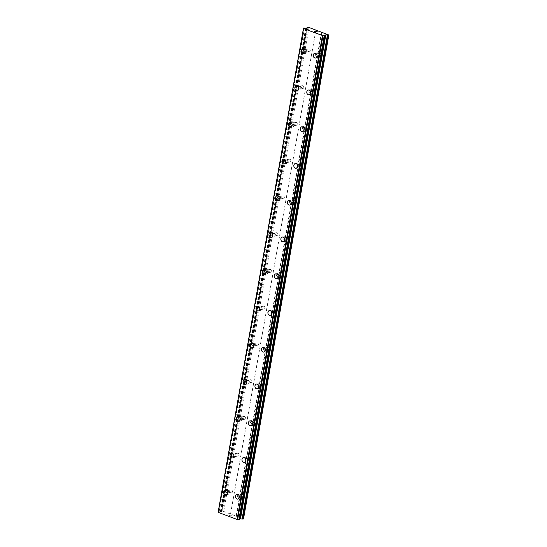 <?xml version="1.0" encoding="UTF-8"?>
<svg xmlns="http://www.w3.org/2000/svg" width="547" height="547" viewBox="0 0 547 547"><rect width="100%" height="100%" fill="white"/><g stroke="black" fill="none" stroke-linecap="round" stroke-linejoin="round"><path stroke-width="0.41" stroke-dasharray="2.73 2.05" d="M232.475 491.821A1.443 1.135 -99 0 0 230.239 491.001A1.443 1.135 -99 0 0 232.475 491.821M228.673 492.43A1.443 1.135 -99 0 0 226.437 491.609A1.443 1.135 -99 0 0 228.673 492.43M225.097 489.968L225.097 489.968A2.407 1.894 81 0 1 227.34 493.032A2.407 1.894 81 0 1 225.856 494.727L225.849 494.727M238.957 455.07A1.443 1.135 -99 0 0 236.721 454.249A1.443 1.135 -99 0 0 238.957 455.07M235.148 455.672A1.443 1.135 -99 0 0 232.913 454.851A1.443 1.135 -99 0 0 235.148 455.672M231.579 453.217L231.579 453.217A2.407 1.894 81 0 1 233.822 456.28A2.407 1.894 81 0 1 232.338 457.969A2.407 1.894 81 0 1 232.331 457.969L232.331 457.969M245.439 418.311A1.443 1.135 -99 0 0 243.203 417.491A1.443 1.135 -99 0 0 245.439 418.311M241.63 418.92A1.443 1.135 -99 0 0 239.395 418.099A1.443 1.135 -99 0 0 241.63 418.92M238.061 416.458L238.061 416.458A2.407 1.894 81 0 1 240.304 419.522A2.407 1.894 81 0 1 238.82 421.217A2.407 1.894 81 0 1 238.813 421.217L238.82 421.217M251.914 381.56A1.443 1.135 -99 0 0 249.678 380.739A1.443 1.135 -99 0 0 251.914 381.56M248.112 382.162A1.443 1.135 -99 0 0 245.876 381.341A1.443 1.135 -99 0 0 248.112 382.162M244.543 379.707L244.543 379.707A2.407 1.894 81 0 1 246.786 382.77A2.407 1.894 81 0 1 245.295 384.459A2.407 1.894 81 0 1 245.295 384.466L245.295 384.466M258.396 344.801A1.443 1.135 -99 0 0 256.16 343.981A1.443 1.135 -99 0 0 258.396 344.801M254.594 345.41A1.443 1.135 -99 0 0 252.358 344.589A1.443 1.135 -99 0 0 254.594 345.41M251.025 342.948L251.018 342.948A2.407 1.894 81 0 1 251.025 342.948A2.407 1.894 81 0 1 253.261 346.012A2.407 1.894 81 0 1 251.777 347.707L251.777 347.707M264.878 308.05A1.443 1.135 -99 0 0 262.642 307.229A1.443 1.135 -99 0 0 264.878 308.05M261.076 308.652A1.443 1.135 -99 0 0 258.84 307.831A1.443 1.135 -99 0 0 261.076 308.652M257.5 306.197L257.5 306.197A2.407 1.894 81 0 1 259.743 309.26A2.407 1.894 81 0 1 258.259 310.956L258.252 310.956M271.36 271.298A1.443 1.135 -99 0 0 269.124 270.478A1.443 1.135 -99 0 0 271.36 271.298M267.558 271.9A1.443 1.135 -99 0 0 265.322 271.08A1.443 1.135 -99 0 0 267.558 271.9M263.982 269.439L263.982 269.439A2.407 1.894 81 0 1 266.225 272.502A2.407 1.894 81 0 1 264.741 274.197L264.734 274.197M277.842 234.54A1.443 1.135 -99 0 0 275.606 233.719A1.443 1.135 -99 0 0 277.842 234.54M274.033 235.148A1.443 1.135 -99 0 0 271.797 234.328A1.443 1.135 -99 0 0 274.033 235.148M270.464 232.687L270.464 232.687A2.407 1.894 81 0 1 272.707 235.75A2.407 1.894 81 0 1 271.223 237.446A2.407 1.894 81 0 1 271.216 237.446L271.216 237.446M284.324 197.788A1.443 1.135 -99 0 0 282.088 196.968A1.443 1.135 -99 0 0 284.324 197.788M280.515 198.39A1.443 1.135 -99 0 0 278.279 197.57A1.443 1.135 -99 0 0 280.515 198.39M276.946 195.929L276.939 195.935A2.407 1.894 81 0 1 276.946 195.929A2.407 1.894 81 0 1 279.189 198.992A2.407 1.894 81 0 1 277.705 200.687A2.407 1.894 81 0 1 277.698 200.687L277.698 200.687M290.799 161.03A1.443 1.135 -99 0 0 288.563 160.209A1.443 1.135 -99 0 0 290.799 161.03M286.997 161.638A1.443 1.135 -99 0 0 284.761 160.818A1.443 1.135 -99 0 0 286.997 161.638M283.428 159.177L283.428 159.177A2.407 1.894 81 0 1 285.671 162.24A2.407 1.894 81 0 1 284.18 163.936L284.18 163.936M297.281 124.278A1.443 1.135 -99 0 0 295.045 123.458A1.443 1.135 -99 0 0 297.281 124.278M293.479 124.88A1.443 1.135 -99 0 0 291.243 124.06A1.443 1.135 -99 0 0 293.479 124.88M289.91 122.425L289.903 122.425A2.407 1.894 81 0 1 289.91 122.425A2.407 1.894 81 0 1 292.146 125.482A2.407 1.894 81 0 1 290.662 127.177L290.662 127.177M303.763 87.52A1.443 1.135 -99 0 0 301.527 86.7A1.443 1.135 -99 0 0 303.763 87.52M299.961 88.129A1.443 1.135 -99 0 0 297.725 87.308A1.443 1.135 -99 0 0 299.961 88.129M296.392 85.667L296.385 85.667A2.407 1.894 81 0 1 296.392 85.667A2.407 1.894 81 0 1 298.628 88.73A2.407 1.894 81 0 1 297.144 90.426L297.144 90.426M310.245 50.768A1.443 1.135 -99 0 0 308.009 49.948A1.443 1.135 -99 0 0 310.245 50.768M306.443 51.37A1.443 1.135 -99 0 0 304.207 50.55A1.443 1.135 -99 0 0 306.443 51.37M302.867 48.915L302.867 48.915A2.407 1.894 81 0 1 305.11 51.979A2.407 1.894 81 0 1 303.626 53.668L303.619 53.668M244.4 496.197A1.443 1.135 -99 0 0 242.164 495.377A1.443 1.135 -99 0 0 244.4 496.197M240.598 496.806A1.443 1.135 -99 0 0 238.362 495.985A1.443 1.135 -99 0 0 240.598 496.806M237.022 494.344L237.022 494.344A2.407 1.894 81 0 1 239.265 497.408A2.407 1.894 81 0 1 237.781 499.103L237.774 499.103M250.882 459.446A1.443 1.135 -99 0 0 248.646 458.625A1.443 1.135 -99 0 0 250.882 459.446M247.08 460.048A1.443 1.135 -99 0 0 244.837 459.227A1.443 1.135 -99 0 0 247.08 460.048M243.504 457.593L243.504 457.593A2.407 1.894 81 0 1 245.747 460.656A2.407 1.894 81 0 1 244.263 462.352L244.256 462.352M257.363 422.694A1.443 1.135 -99 0 0 255.128 421.874A1.443 1.135 -99 0 0 257.363 422.694M253.555 423.296A1.443 1.135 -99 0 0 251.319 422.475A1.443 1.135 -99 0 0 253.555 423.296M249.986 420.834L249.986 420.834A2.407 1.894 81 0 1 252.229 423.898A2.407 1.894 81 0 1 250.745 425.593A2.407 1.894 81 0 1 250.738 425.593L250.738 425.593M263.845 385.936A1.443 1.135 -99 0 0 261.61 385.115A1.443 1.135 -99 0 0 263.845 385.936M260.037 386.544A1.443 1.135 -99 0 0 257.801 385.724A1.443 1.135 -99 0 0 260.037 386.544M256.468 384.083L256.468 384.083A2.407 1.894 81 0 1 258.71 387.146A2.407 1.894 81 0 1 257.227 388.842A2.407 1.894 81 0 1 257.22 388.842L257.22 388.842M270.321 349.184A1.443 1.135 -99 0 0 268.085 348.364A1.443 1.135 -99 0 0 270.321 349.184M266.519 349.786A1.443 1.135 -99 0 0 264.283 348.965A1.443 1.135 -99 0 0 266.519 349.786M262.95 347.324L262.943 347.331A2.407 1.894 81 0 1 262.95 347.324A2.407 1.894 81 0 1 265.192 350.388A2.407 1.894 81 0 1 263.702 352.083L263.702 352.083M276.803 312.426A1.443 1.135 -99 0 0 274.567 311.605A1.443 1.135 -99 0 0 276.803 312.426M273.001 313.034A1.443 1.135 -99 0 0 270.765 312.214A1.443 1.135 -99 0 0 273.001 313.034M269.432 310.573L269.425 310.573A2.407 1.894 81 0 1 269.432 310.573A2.407 1.894 81 0 1 271.668 313.636A2.407 1.894 81 0 1 270.184 315.332L270.184 315.332M283.284 275.674A1.443 1.135 -99 0 0 281.049 274.854A1.443 1.135 -99 0 0 283.284 275.674M279.483 276.276A1.443 1.135 -99 0 0 277.247 275.456A1.443 1.135 -99 0 0 279.483 276.276M275.907 273.821L275.907 273.821A2.407 1.894 81 0 1 278.149 276.878A2.407 1.894 81 0 1 276.666 278.573L276.659 278.573M289.766 238.916A1.443 1.135 -99 0 0 287.531 238.095A1.443 1.135 -99 0 0 289.766 238.916M285.965 239.524A1.443 1.135 -99 0 0 283.729 238.704A1.443 1.135 -99 0 0 285.965 239.524M282.389 237.063L282.389 237.063A2.407 1.894 81 0 1 284.631 240.126A2.407 1.894 81 0 1 283.148 241.822L283.141 241.822M296.248 202.164A1.443 1.135 -99 0 0 294.012 201.344A1.443 1.135 -99 0 0 296.248 202.164M292.44 202.766A1.443 1.135 -99 0 0 290.204 201.946A1.443 1.135 -99 0 0 292.44 202.766M288.871 200.311L288.871 200.311A2.407 1.894 81 0 1 291.113 203.368A2.407 1.894 81 0 1 289.63 205.063A2.407 1.894 81 0 1 289.623 205.063L289.623 205.063M302.73 165.406A1.443 1.135 -99 0 0 300.494 164.585A1.443 1.135 -99 0 0 302.73 165.406M298.922 166.014A1.443 1.135 -99 0 0 296.686 165.194A1.443 1.135 -99 0 0 298.922 166.014M295.353 163.553L295.353 163.553A2.407 1.894 81 0 1 297.595 166.616A2.407 1.894 81 0 1 296.112 168.312A2.407 1.894 81 0 1 296.105 168.312L296.105 168.312M309.205 128.654A1.443 1.135 -99 0 0 306.97 127.834A1.443 1.135 -99 0 0 309.205 128.654M305.404 129.256A1.443 1.135 -99 0 0 303.168 128.436A1.443 1.135 -99 0 0 305.404 129.256M301.835 126.801L301.835 126.801A2.407 1.894 81 0 1 304.077 129.865A2.407 1.894 81 0 1 302.587 131.553L302.587 131.553M315.687 91.896A1.443 1.135 -99 0 0 313.452 91.075A1.443 1.135 -99 0 0 315.687 91.896M311.886 92.505A1.443 1.135 -99 0 0 309.65 91.684A1.443 1.135 -99 0 0 311.886 92.505M308.317 90.043L308.31 90.043A2.407 1.894 81 0 1 308.317 90.043A2.407 1.894 81 0 1 310.552 93.106A2.407 1.894 81 0 1 309.069 94.802L309.069 94.802M322.169 55.144A1.443 1.135 -99 0 0 319.933 54.324A1.443 1.135 -99 0 0 322.169 55.144M318.368 55.746A1.443 1.135 -99 0 0 316.132 54.926A1.443 1.135 -99 0 0 318.368 55.746M314.792 53.291L314.792 53.291A2.407 1.894 81 0 1 317.034 56.355A2.407 1.894 81 0 1 315.551 58.044A2.407 1.894 81 0 1 315.551 58.05L315.544 58.05M319.113 56.02A2.407 1.894 -99 0 0 316.87 52.963A2.407 1.894 -99 0 0 315.387 54.652A2.407 1.894 -99 0 0 317.629 57.715A2.407 1.894 -99 0 0 319.113 56.02M317.233 56.32A2.407 1.894 -99 0 0 314.99 53.257A2.407 1.894 -99 0 0 313.506 54.953A2.407 1.894 -99 0 0 315.749 58.016A2.407 1.894 -99 0 0 317.233 56.32M312.631 92.778A2.407 1.894 -99 0 0 310.388 89.715A2.407 1.894 -99 0 0 308.905 91.411A2.407 1.894 -99 0 0 311.147 94.474A2.407 1.894 -99 0 0 312.631 92.778M310.751 93.079A2.407 1.894 -99 0 0 308.508 90.016A2.407 1.894 -99 0 0 307.024 91.711A2.407 1.894 -99 0 0 309.267 94.768A2.407 1.894 -99 0 0 310.751 93.079M306.149 129.53A2.407 1.894 -99 0 0 303.906 126.466A2.407 1.894 -99 0 0 302.423 128.162A2.407 1.894 -99 0 0 304.665 131.225A2.407 1.894 -99 0 0 306.149 129.53M304.269 129.83A2.407 1.894 -99 0 0 302.026 126.767A2.407 1.894 -99 0 0 300.542 128.463A2.407 1.894 -99 0 0 302.785 131.526A2.407 1.894 -99 0 0 304.269 129.83M299.667 166.288A2.407 1.894 -99 0 0 297.424 163.225A2.407 1.894 -99 0 0 295.941 164.92A2.407 1.894 -99 0 0 298.183 167.984A2.407 1.894 -99 0 0 299.667 166.288M297.787 166.582A2.407 1.894 -99 0 0 295.551 163.526A2.407 1.894 -99 0 0 294.06 165.215A2.407 1.894 -99 0 0 296.303 168.278A2.407 1.894 -99 0 0 297.787 166.582M293.185 203.04A2.407 1.894 -99 0 0 290.949 199.976A2.407 1.894 -99 0 0 289.459 201.672A2.407 1.894 -99 0 0 291.701 204.735A2.407 1.894 -99 0 0 293.185 203.04M291.312 203.34A2.407 1.894 -99 0 0 289.069 200.277A2.407 1.894 -99 0 0 287.585 201.973A2.407 1.894 -99 0 0 289.821 205.036A2.407 1.894 -99 0 0 291.312 203.34M286.71 239.798A2.407 1.894 -99 0 0 284.467 236.735A2.407 1.894 -99 0 0 282.977 238.43A2.407 1.894 -99 0 0 285.219 241.494A2.407 1.894 -99 0 0 286.71 239.798M284.83 240.092A2.407 1.894 -99 0 0 282.587 237.036A2.407 1.894 -99 0 0 281.103 238.724A2.407 1.894 -99 0 0 283.346 241.788A2.407 1.894 -99 0 0 284.83 240.092M280.228 276.55A2.407 1.894 -99 0 0 277.985 273.486A2.407 1.894 -99 0 0 276.502 275.182A2.407 1.894 -99 0 0 278.738 278.245A2.407 1.894 -99 0 0 280.228 276.55M278.348 276.85A2.407 1.894 -99 0 0 276.105 273.787A2.407 1.894 -99 0 0 274.621 275.483A2.407 1.894 -99 0 0 276.864 278.546A2.407 1.894 -99 0 0 278.348 276.85M273.746 313.308A2.407 1.894 -99 0 0 271.503 310.245A2.407 1.894 -99 0 0 270.02 311.94A2.407 1.894 -99 0 0 272.262 314.997A2.407 1.894 -99 0 0 273.746 313.308M271.866 313.602A2.407 1.894 -99 0 0 269.623 310.539A2.407 1.894 -99 0 0 268.139 312.234A2.407 1.894 -99 0 0 270.382 315.298A2.407 1.894 -99 0 0 271.866 313.602M267.264 350.059A2.407 1.894 -99 0 0 265.022 346.996A2.407 1.894 -99 0 0 263.538 348.692A2.407 1.894 -99 0 0 265.78 351.755A2.407 1.894 -99 0 0 267.264 350.059M265.384 350.36A2.407 1.894 -99 0 0 263.141 347.297A2.407 1.894 -99 0 0 261.657 348.993A2.407 1.894 -99 0 0 263.9 352.056A2.407 1.894 -99 0 0 265.384 350.36M260.782 386.818A2.407 1.894 -99 0 0 258.54 383.755A2.407 1.894 -99 0 0 257.056 385.45A2.407 1.894 -99 0 0 259.299 388.507A2.407 1.894 -99 0 0 260.782 386.818M258.902 387.112A2.407 1.894 -99 0 0 256.666 384.049A2.407 1.894 -99 0 0 255.175 385.744A2.407 1.894 -99 0 0 257.418 388.808A2.407 1.894 -99 0 0 258.902 387.112M254.3 423.569A2.407 1.894 -99 0 0 252.064 420.506A2.407 1.894 -99 0 0 250.574 422.202A2.407 1.894 -99 0 0 252.817 425.265A2.407 1.894 -99 0 0 254.3 423.569M252.427 423.87A2.407 1.894 -99 0 0 250.184 420.807A2.407 1.894 -99 0 0 248.7 422.503A2.407 1.894 -99 0 0 250.936 425.566A2.407 1.894 -99 0 0 252.427 423.87M247.825 460.321A2.407 1.894 -99 0 0 245.582 457.265A2.407 1.894 -99 0 0 244.092 458.954A2.407 1.894 -99 0 0 246.335 462.017A2.407 1.894 -99 0 0 247.825 460.321M245.945 460.622A2.407 1.894 -99 0 0 243.702 457.559A2.407 1.894 -99 0 0 242.218 459.254A2.407 1.894 -99 0 0 244.461 462.318A2.407 1.894 -99 0 0 245.945 460.622M241.343 497.079A2.407 1.894 -99 0 0 239.101 494.016A2.407 1.894 -99 0 0 237.617 495.712A2.407 1.894 -99 0 0 239.853 498.775A2.407 1.894 -99 0 0 241.343 497.079M239.463 497.38A2.407 1.894 -99 0 0 237.22 494.317A2.407 1.894 -99 0 0 235.736 496.013A2.407 1.894 -99 0 0 237.979 499.069A2.407 1.894 -99 0 0 239.463 497.38M307.188 51.644A2.407 1.894 -99 0 0 304.946 48.58A2.407 1.894 -99 0 0 303.462 50.276A2.407 1.894 -99 0 0 305.698 53.339A2.407 1.894 -99 0 0 307.188 51.644M305.308 51.944A2.407 1.894 -99 0 0 303.065 48.881A2.407 1.894 -99 0 0 301.582 50.577A2.407 1.894 -99 0 0 303.824 53.64A2.407 1.894 -99 0 0 305.308 51.944M300.706 88.402A2.407 1.894 -99 0 0 298.464 85.339A2.407 1.894 -99 0 0 296.98 87.035A2.407 1.894 -99 0 0 299.223 90.098A2.407 1.894 -99 0 0 300.706 88.402M298.826 88.696A2.407 1.894 -99 0 0 296.583 85.64A2.407 1.894 -99 0 0 295.1 87.329A2.407 1.894 -99 0 0 297.342 90.392A2.407 1.894 -99 0 0 298.826 88.696M294.224 125.154A2.407 1.894 -99 0 0 291.982 122.09A2.407 1.894 -99 0 0 290.498 123.786A2.407 1.894 -99 0 0 292.741 126.849A2.407 1.894 -99 0 0 294.224 125.154M292.344 125.454A2.407 1.894 -99 0 0 290.101 122.391A2.407 1.894 -99 0 0 288.618 124.087A2.407 1.894 -99 0 0 290.86 127.15A2.407 1.894 -99 0 0 292.344 125.454M287.743 161.912A2.407 1.894 -99 0 0 285.5 158.849A2.407 1.894 -99 0 0 284.016 160.544A2.407 1.894 -99 0 0 286.259 163.601A2.407 1.894 -99 0 0 287.743 161.912M285.862 162.206A2.407 1.894 -99 0 0 283.626 159.143A2.407 1.894 -99 0 0 282.136 160.839A2.407 1.894 -99 0 0 284.378 163.902A2.407 1.894 -99 0 0 285.862 162.206M281.261 198.664A2.407 1.894 -99 0 0 279.018 195.6A2.407 1.894 -99 0 0 277.534 197.296A2.407 1.894 -99 0 0 279.777 200.359A2.407 1.894 -99 0 0 281.261 198.664M279.38 198.964A2.407 1.894 -99 0 0 277.144 195.901A2.407 1.894 -99 0 0 275.654 197.597A2.407 1.894 -99 0 0 277.897 200.66A2.407 1.894 -99 0 0 279.38 198.964M274.779 235.422A2.407 1.894 -99 0 0 272.543 232.359A2.407 1.894 -99 0 0 271.052 234.054A2.407 1.894 -99 0 0 273.295 237.111A2.407 1.894 -99 0 0 274.779 235.422M272.905 235.716A2.407 1.894 -99 0 0 270.662 232.653A2.407 1.894 -99 0 0 269.179 234.348A2.407 1.894 -99 0 0 271.415 237.412A2.407 1.894 -99 0 0 272.905 235.716M268.303 272.174A2.407 1.894 -99 0 0 266.061 269.11A2.407 1.894 -99 0 0 264.577 270.806A2.407 1.894 -99 0 0 266.813 273.869A2.407 1.894 -99 0 0 268.303 272.174M266.423 272.474A2.407 1.894 -99 0 0 264.18 269.411A2.407 1.894 -99 0 0 262.697 271.107A2.407 1.894 -99 0 0 264.939 274.17A2.407 1.894 -99 0 0 266.423 272.474M261.822 308.925A2.407 1.894 -99 0 0 259.579 305.869A2.407 1.894 -99 0 0 258.095 307.558A2.407 1.894 -99 0 0 260.338 310.621A2.407 1.894 -99 0 0 261.822 308.925M259.941 309.226A2.407 1.894 -99 0 0 257.699 306.163A2.407 1.894 -99 0 0 256.215 307.858A2.407 1.894 -99 0 0 258.457 310.922A2.407 1.894 -99 0 0 259.941 309.226M255.34 345.683A2.407 1.894 -99 0 0 253.097 342.62A2.407 1.894 -99 0 0 251.613 344.316A2.407 1.894 -99 0 0 253.856 347.379A2.407 1.894 -99 0 0 255.34 345.683M253.459 345.984A2.407 1.894 -99 0 0 251.217 342.921A2.407 1.894 -99 0 0 249.733 344.617A2.407 1.894 -99 0 0 251.976 347.673A2.407 1.894 -99 0 0 253.459 345.984M248.858 382.435A2.407 1.894 -99 0 0 246.615 379.379A2.407 1.894 -99 0 0 245.131 381.068A2.407 1.894 -99 0 0 247.374 384.131A2.407 1.894 -99 0 0 248.858 382.435M246.977 382.736A2.407 1.894 -99 0 0 244.735 379.673A2.407 1.894 -99 0 0 243.251 381.368A2.407 1.894 -99 0 0 245.494 384.432A2.407 1.894 -99 0 0 246.977 382.736M242.376 419.193A2.407 1.894 -99 0 0 240.133 416.13A2.407 1.894 -99 0 0 238.649 417.826A2.407 1.894 -99 0 0 240.892 420.889A2.407 1.894 -99 0 0 242.376 419.193M240.495 419.494A2.407 1.894 -99 0 0 238.26 416.431A2.407 1.894 -99 0 0 236.769 418.127A2.407 1.894 -99 0 0 239.012 421.183A2.407 1.894 -99 0 0 240.495 419.494M235.894 455.945A2.407 1.894 -99 0 0 233.658 452.882A2.407 1.894 -99 0 0 232.167 454.578A2.407 1.894 -99 0 0 234.41 457.641A2.407 1.894 -99 0 0 235.894 455.945M234.02 456.246A2.407 1.894 -99 0 0 231.778 453.183A2.407 1.894 -99 0 0 230.294 454.878A2.407 1.894 -99 0 0 232.53 457.942A2.407 1.894 -99 0 0 234.02 456.246M229.419 492.703A2.407 1.894 -99 0 0 227.176 489.64A2.407 1.894 -99 0 0 225.685 491.336A2.407 1.894 -99 0 0 227.928 494.399A2.407 1.894 -99 0 0 229.419 492.703M227.538 492.997A2.407 1.894 -99 0 0 225.296 489.941A2.407 1.894 -99 0 0 223.812 491.63A2.407 1.894 -99 0 0 226.055 494.693A2.407 1.894 -99 0 0 227.538 492.997M316.487 31.794L316.891 31.945M316.679 31.582L317.424 31.863M315.605 31.753L317.595 31.883M315.304 31.494L314.45 31.329M315.181 31.035L315.975 31.329M314.498 31.227L316.241 31.384M229.104 515.226L229.856 515.493L229.104 515.219M229.562 515.151L229.972 515.301L229.562 515.144M230.048 515.288L229.644 515.137L230.048 515.288M229.644 515.137L230.102 515.062L229.644 515.137M230.102 515.062L230.855 515.342L230.102 515.062M229.774 515.513L228.926 515.199L229.774 515.513M228.926 515.199L230.082 515.014L228.926 515.199M230.93 515.329L230.082 515.014L230.93 515.322M230.82 515.889L231.969 515.712L230.82 515.889M231.969 515.712L230.848 515.78L231.969 515.705M243.504 518.946L223.702 511.431L221.822 511.418L221.323 512.17L218.212 511.992M239.743 519.493L239.408 519.24L239.894 518.85M315.927 30.119L230.595 514.057M321.445 32.15L236.113 516.088M315.865 30.003L230.533 513.941M309.034 27.494L223.702 511.431M307.961 27.35L222.636 511.288M307.154 27.48L221.822 511.418M307.079 28.157L221.761 511.985M307.024 28.171L221.692 512.108M306.231 28.218L220.899 512.156M305.629 28.15L220.297 512.088M304.44 27.979L219.108 511.917M303.551 28.423L218.219 512.361M325.055 35.541L239.723 519.479M324.836 35.432L239.545 519.151M324.843 35.049L239.511 518.987M328.706 34.714L243.374 518.652M321.875 32.205L236.543 516.142M221.603 511.527L306.826 28.205L221.61 511.561M306.655 28.232L221.323 512.17M305.93 28.177L220.598 512.115M304.194 27.952L218.868 511.883M324.884 35.131L239.559 519.069M324.884 35.459L239.641 518.891M231.128 489.989L227.326 490.591M237.61 453.231L233.808 453.839M244.092 416.479L240.29 417.081M250.574 379.721L246.765 380.329M257.056 342.969L253.247 343.571M263.531 306.211L259.729 306.819M270.013 269.459L266.211 270.061M276.495 232.701L272.693 233.309M282.977 195.949L279.175 196.551M289.459 159.191L285.65 159.799M295.941 122.439L292.132 123.041M302.416 85.688L298.614 86.289M308.898 48.929L305.096 49.538M243.053 494.365L239.251 494.967M249.535 457.607L245.733 458.215M256.017 420.855L252.215 421.457M262.498 384.097L258.69 384.705M268.98 347.345L265.172 347.947M275.462 310.587L271.654 311.195M281.937 273.835L278.136 274.437M288.419 237.083L284.618 237.685M294.901 200.325L291.1 200.934M301.383 163.574L297.582 164.175M307.865 126.815L304.057 127.424M314.347 90.064L310.539 90.665M320.822 53.305L317.021 53.914M316.87 52.963L314.99 53.257M310.388 89.715L308.508 90.016M303.906 126.466L302.026 126.767M297.424 163.225L295.551 163.526M290.949 199.976L289.069 200.277M284.467 236.735L282.587 237.036M277.985 273.486L276.105 273.787M271.503 310.245L269.623 310.539M265.022 346.996L263.141 347.297M258.54 383.755L256.666 384.049M252.064 420.506L250.184 420.807M245.582 457.265L243.702 457.559M239.101 494.016L237.22 494.317M304.946 48.58L303.065 48.881M298.464 85.339L296.583 85.64M291.982 122.09L290.101 122.391M285.5 158.849L283.626 159.143M279.018 195.6L277.144 195.901M272.543 232.359L270.662 232.653M266.061 269.11L264.18 269.411M259.579 305.869L257.699 306.163M253.097 342.62L251.217 342.921M246.615 379.379L244.735 379.673M240.133 416.13L238.26 416.431M233.658 452.882L231.778 453.183M227.176 489.64L225.296 489.941M227.928 494.399L226.055 494.693M234.41 457.641L232.53 457.942M240.892 420.889L239.012 421.183M247.374 384.131L245.494 384.432M253.856 347.379L251.976 347.673M260.338 310.621L258.457 310.922M266.813 273.869L264.939 274.17M273.295 237.111L271.415 237.412M279.777 200.359L277.897 200.66M286.259 163.601L284.378 163.902M292.741 126.849L290.86 127.15M299.223 90.098L297.342 90.392M305.698 53.339L303.824 53.64M239.853 498.775L237.979 499.069M246.335 462.017L244.461 462.318M252.817 425.265L250.936 425.566M259.299 388.507L257.418 388.808M265.78 351.755L263.9 352.056M272.262 314.997L270.382 315.298M278.738 278.245L276.864 278.546M285.219 241.494L283.346 241.788M291.701 204.735L289.821 205.036M298.183 167.984L296.303 168.278M304.665 131.225L302.785 131.526M311.147 94.474L309.267 94.768M317.629 57.715L315.749 58.016M321.28 56.163L317.472 56.765M314.798 92.915L310.997 93.523M308.317 129.673L304.515 130.275M301.835 166.425L298.033 167.026M295.353 203.176L291.551 203.785M288.878 239.935L285.069 240.536M282.396 276.686L278.587 277.295M275.914 313.445L272.112 314.046M269.432 350.196L265.63 350.805M262.95 386.955L259.148 387.556M256.468 423.706L252.666 424.315M249.993 460.465L246.184 461.066M243.511 497.216L239.702 497.825M309.356 51.78L305.547 52.389M302.874 88.539L299.065 89.14M296.392 125.29L292.59 125.899M289.91 162.049L286.108 162.65M283.428 198.8L279.626 199.409M276.946 235.559L273.144 236.16M270.471 272.31L266.662 272.919M263.989 309.069L260.181 309.67M257.507 345.82L253.705 346.429M251.025 382.579L247.223 383.18M244.543 419.33L240.742 419.939M238.061 456.089L234.26 456.69M231.586 492.84L227.778 493.442M307.12 28.109L221.788 512.047M303.783 28.314L218.451 512.252M324.74 35.302L239.408 519.24M324.85 35.446L239.565 519.117M324.836 35.022L239.504 518.959"/><path stroke-width="0.82" d="M225.849 494.727A2.407 1.894 81 0 1 223.607 491.664A2.407 1.894 81 0 1 225.097 489.968A2.407 1.894 81 0 1 227.34 493.032A2.407 1.894 81 0 1 225.849 494.727A2.407 1.894 81 0 1 223.614 491.664A2.407 1.894 81 0 1 225.097 489.968M232.331 457.969A2.407 1.894 81 0 1 230.089 454.913A2.407 1.894 81 0 1 231.579 453.217A2.407 1.894 81 0 1 233.815 456.28A2.407 1.894 81 0 1 232.331 457.969A2.407 1.894 81 0 1 230.096 454.913A2.407 1.894 81 0 1 231.579 453.217M238.813 421.217A2.407 1.894 81 0 1 236.571 418.154A2.407 1.894 81 0 1 238.061 416.458A2.407 1.894 81 0 1 240.297 419.522A2.407 1.894 81 0 1 238.813 421.217A2.407 1.894 81 0 1 236.577 418.154A2.407 1.894 81 0 1 238.054 416.458M243.059 381.403A2.407 1.894 81 0 1 244.543 379.707A2.407 1.894 81 0 1 246.779 382.77A2.407 1.894 81 0 1 245.295 384.466A2.407 1.894 81 0 1 243.059 381.403M245.295 384.466A2.407 1.894 81 0 1 243.053 381.403A2.407 1.894 81 0 1 244.536 379.707M251.777 347.707A2.407 1.894 81 0 1 249.535 344.644A2.407 1.894 81 0 1 251.018 342.948A2.407 1.894 81 0 1 253.261 346.012A2.407 1.894 81 0 1 251.777 347.707A2.407 1.894 81 0 1 249.535 344.644A2.407 1.894 81 0 1 251.018 342.948M258.252 310.956A2.407 1.894 81 0 1 256.017 307.893A2.407 1.894 81 0 1 257.5 306.197A2.407 1.894 81 0 1 259.743 309.26A2.407 1.894 81 0 1 258.252 310.956A2.407 1.894 81 0 1 256.017 307.893A2.407 1.894 81 0 1 257.5 306.197M264.734 274.197A2.407 1.894 81 0 1 262.498 271.134A2.407 1.894 81 0 1 263.982 269.439A2.407 1.894 81 0 1 266.225 272.502A2.407 1.894 81 0 1 264.734 274.197A2.407 1.894 81 0 1 262.498 271.134A2.407 1.894 81 0 1 263.982 269.439M271.216 237.446A2.407 1.894 81 0 1 268.974 234.383A2.407 1.894 81 0 1 270.464 232.687A2.407 1.894 81 0 1 272.7 235.75A2.407 1.894 81 0 1 271.216 237.446A2.407 1.894 81 0 1 268.98 234.383A2.407 1.894 81 0 1 270.464 232.687M277.698 200.687A2.407 1.894 81 0 1 275.456 197.624A2.407 1.894 81 0 1 276.946 195.935A2.407 1.894 81 0 1 279.182 198.992A2.407 1.894 81 0 1 277.698 200.687A2.407 1.894 81 0 1 275.462 197.624A2.407 1.894 81 0 1 276.939 195.935M284.18 163.936A2.407 1.894 81 0 1 281.937 160.873A2.407 1.894 81 0 1 283.428 159.177A2.407 1.894 81 0 1 285.664 162.24A2.407 1.894 81 0 1 284.18 163.936A2.407 1.894 81 0 1 281.944 160.873A2.407 1.894 81 0 1 283.421 159.177M290.662 127.177A2.407 1.894 81 0 1 288.419 124.114A2.407 1.894 81 0 1 289.903 122.425A2.407 1.894 81 0 1 292.146 125.489A2.407 1.894 81 0 1 290.662 127.177A2.407 1.894 81 0 1 288.419 124.114A2.407 1.894 81 0 1 289.903 122.425M297.144 90.426A2.407 1.894 81 0 1 294.901 87.363A2.407 1.894 81 0 1 296.385 85.667A2.407 1.894 81 0 1 298.628 88.73A2.407 1.894 81 0 1 297.144 90.426A2.407 1.894 81 0 1 294.901 87.363A2.407 1.894 81 0 1 296.385 85.667M303.619 53.668A2.407 1.894 81 0 1 301.383 50.611A2.407 1.894 81 0 1 302.867 48.915A2.407 1.894 81 0 1 305.11 51.979A2.407 1.894 81 0 1 303.619 53.668A2.407 1.894 81 0 1 301.383 50.604A2.407 1.894 81 0 1 302.867 48.915M237.774 499.103A2.407 1.894 81 0 1 235.538 496.04A2.407 1.894 81 0 1 237.022 494.344A2.407 1.894 81 0 1 239.265 497.408A2.407 1.894 81 0 1 237.774 499.103A2.407 1.894 81 0 1 235.538 496.04A2.407 1.894 81 0 1 237.022 494.344M244.256 462.352A2.407 1.894 81 0 1 242.013 459.289A2.407 1.894 81 0 1 243.504 457.593A2.407 1.894 81 0 1 245.74 460.656A2.407 1.894 81 0 1 244.256 462.352A2.407 1.894 81 0 1 242.02 459.289A2.407 1.894 81 0 1 243.504 457.593M250.738 425.593A2.407 1.894 81 0 1 248.495 422.53A2.407 1.894 81 0 1 249.986 420.834A2.407 1.894 81 0 1 252.222 423.898A2.407 1.894 81 0 1 250.738 425.593A2.407 1.894 81 0 1 248.502 422.53A2.407 1.894 81 0 1 249.986 420.834M257.22 388.842A2.407 1.894 81 0 1 254.977 385.779A2.407 1.894 81 0 1 256.468 384.083A2.407 1.894 81 0 1 258.704 387.146A2.407 1.894 81 0 1 257.22 388.842A2.407 1.894 81 0 1 254.984 385.779A2.407 1.894 81 0 1 256.461 384.083M263.702 352.083A2.407 1.894 81 0 1 261.459 349.02A2.407 1.894 81 0 1 262.943 347.331A2.407 1.894 81 0 1 265.186 350.388A2.407 1.894 81 0 1 263.702 352.083A2.407 1.894 81 0 1 261.466 349.02A2.407 1.894 81 0 1 262.943 347.331M270.184 315.332A2.407 1.894 81 0 1 267.941 312.269A2.407 1.894 81 0 1 269.425 310.573A2.407 1.894 81 0 1 271.668 313.636A2.407 1.894 81 0 1 270.184 315.332A2.407 1.894 81 0 1 267.941 312.269A2.407 1.894 81 0 1 269.425 310.573M276.666 278.573A2.407 1.894 81 0 1 274.423 275.51A2.407 1.894 81 0 1 275.907 273.821A2.407 1.894 81 0 1 278.149 276.878A2.407 1.894 81 0 1 276.659 278.573A2.407 1.894 81 0 1 274.423 275.51A2.407 1.894 81 0 1 275.907 273.821M280.905 238.759A2.407 1.894 81 0 1 282.389 237.063A2.407 1.894 81 0 1 284.631 240.126A2.407 1.894 81 0 1 283.141 241.822A2.407 1.894 81 0 1 280.905 238.759M283.141 241.822A2.407 1.894 81 0 1 280.898 238.759A2.407 1.894 81 0 1 282.389 237.063M289.623 205.063A2.407 1.894 81 0 1 287.38 202.007A2.407 1.894 81 0 1 288.871 200.311A2.407 1.894 81 0 1 291.107 203.375A2.407 1.894 81 0 1 289.623 205.063A2.407 1.894 81 0 1 287.387 202A2.407 1.894 81 0 1 288.871 200.311M296.105 168.312A2.407 1.894 81 0 1 293.862 165.249A2.407 1.894 81 0 1 295.353 163.553A2.407 1.894 81 0 1 297.589 166.616A2.407 1.894 81 0 1 296.105 168.312A2.407 1.894 81 0 1 293.869 165.249A2.407 1.894 81 0 1 295.346 163.553M302.587 131.553A2.407 1.894 81 0 1 300.344 128.497A2.407 1.894 81 0 1 301.835 126.801A2.407 1.894 81 0 1 304.07 129.865A2.407 1.894 81 0 1 302.587 131.553A2.407 1.894 81 0 1 300.351 128.497A2.407 1.894 81 0 1 301.828 126.801M309.069 94.802A2.407 1.894 81 0 1 306.826 91.739A2.407 1.894 81 0 1 308.31 90.043A2.407 1.894 81 0 1 310.552 93.106A2.407 1.894 81 0 1 309.069 94.802A2.407 1.894 81 0 1 306.826 91.739A2.407 1.894 81 0 1 308.31 90.043M315.544 58.05A2.407 1.894 81 0 1 313.308 54.987A2.407 1.894 81 0 1 314.792 53.291A2.407 1.894 81 0 1 317.034 56.355A2.407 1.894 81 0 1 315.544 58.05A2.407 1.894 81 0 1 313.308 54.987A2.407 1.894 81 0 1 314.792 53.291M316.891 31.945L317.424 31.856L316.754 31.569L317.602 31.883L315.605 31.753M317.424 31.856L316.487 31.794M317.595 31.883L316.754 31.576M315.304 31.494L314.347 31.241M314.682 31.186L315.106 31.227L314.682 31.186M315.106 31.227L315.975 31.323L315.106 31.227M315.975 31.323L315.181 31.035M316.241 31.384L314.457 31.268M325.827 34.926L324.836 35.022L325.068 35.61L322.422 35.5L303.551 28.574L303.51 28.075L306.655 28.232L307.154 27.48L309.034 27.494L328.836 35.008L325.827 34.926L240.495 518.864L242.061 519.069L243.504 518.946L328.836 35.008M239.894 518.85L240.495 518.864M218.171 512.375L237.09 519.438L239.743 519.493M303.544 28.109L218.212 512.047L303.53 28.102M303.551 28.574L218.219 512.512M322.422 35.5L237.09 519.438M323.003 35.562L237.672 519.5M324.207 35.692L238.875 519.629M324.412 35.712L239.08 519.65M325.342 34.892L240.01 518.829M328.022 35.138L242.69 519.076M218.164 512.382L303.496 28.444L218.164 512.395M322.867 35.562L237.535 519.5M325.068 35.61L239.736 519.547M324.973 34.953L324.884 35.459M327.393 35.131L242.061 519.069M303.51 28.075L218.178 512.013M325.109 35.589L239.777 519.527"/></g></svg>
